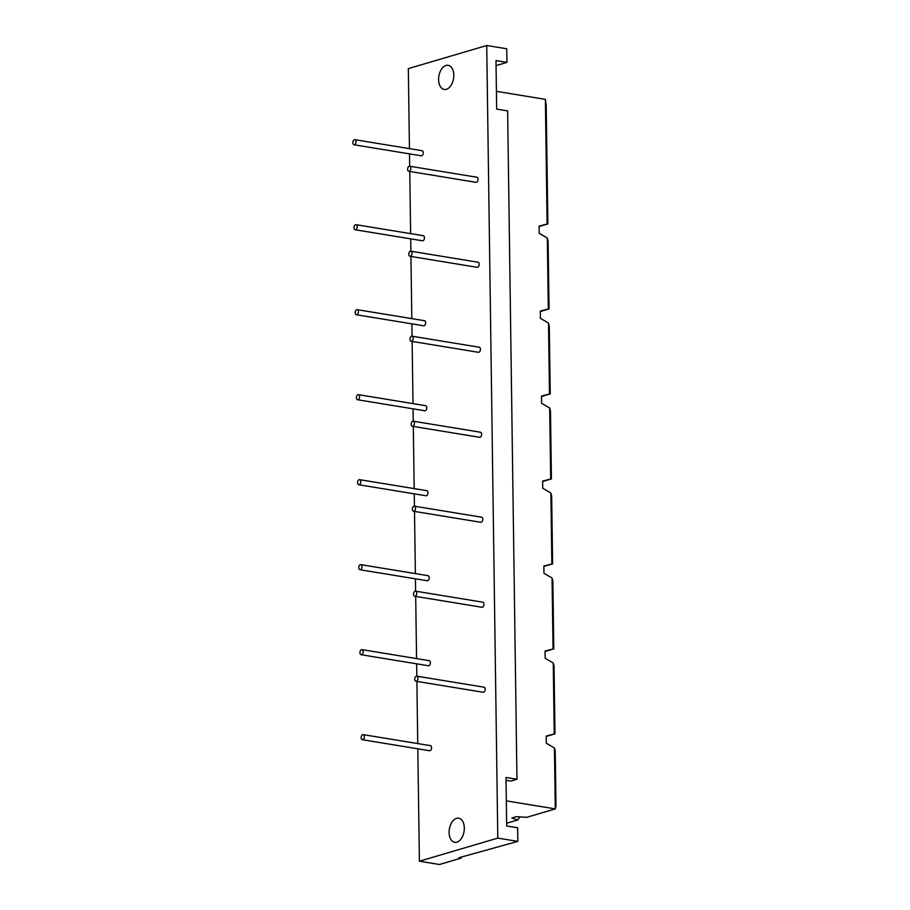 <?xml version="1.0" encoding="UTF-8"?>
<svg xmlns="http://www.w3.org/2000/svg" width="910" height="910" viewBox="0 0 910 910"><rect width="100%" height="100%" fill="white"/><g stroke="black" fill="none" stroke-linecap="round" stroke-linejoin="round"><path stroke-width="1.36" d="M410.353 251.24A2.571 1.57 99.3 0 1 410.808 251.206A2.571 1.57 99.3 0 1 411.934 254.004A2.571 1.57 99.3 0 1 409.978 256.29A2.571 1.57 99.3 0 1 408.806 253.856A2.571 1.57 99.3 0 1 410.353 251.24M477.591 262.262A2.571 1.57 99.3 0 1 478.046 262.228A2.571 1.57 99.3 0 1 479.172 265.015A2.571 1.57 99.3 0 1 477.215 267.312L409.978 256.29M411.548 336.234A2.571 1.57 99.3 0 1 411.991 336.2A2.571 1.57 99.3 0 1 413.129 338.998A2.571 1.57 99.3 0 1 411.161 341.284A2.571 1.57 99.3 0 1 409.989 338.85A2.571 1.57 99.3 0 1 411.548 336.234M478.785 347.245A2.571 1.57 99.3 0 1 479.229 347.222A2.571 1.57 99.3 0 1 480.366 350.009A2.571 1.57 99.3 0 1 478.398 352.295L411.161 341.284M412.73 421.228A2.571 1.57 99.3 0 1 413.185 421.193A2.571 1.57 99.3 0 1 414.312 423.98A2.571 1.57 99.3 0 1 412.355 426.278A2.571 1.57 99.3 0 1 411.172 423.844A2.571 1.57 99.3 0 1 412.73 421.228M479.968 432.239A2.571 1.57 99.3 0 1 480.423 432.204A2.571 1.57 99.3 0 1 481.549 435.003A2.571 1.57 99.3 0 1 479.581 437.289L412.355 426.278M413.913 506.21A2.571 1.57 99.3 0 1 414.368 506.188A2.571 1.57 99.3 0 1 415.495 508.974A2.571 1.57 99.3 0 1 413.538 511.261A2.571 1.57 99.3 0 1 412.366 508.838A2.571 1.57 99.3 0 1 413.913 506.21M481.151 517.233A2.571 1.57 99.3 0 1 481.606 517.198A2.571 1.57 99.3 0 1 482.732 519.997A2.571 1.57 99.3 0 1 480.776 522.283L413.538 511.261M415.108 591.204A2.571 1.57 99.3 0 1 415.551 591.17A2.571 1.57 99.3 0 1 416.689 593.968A2.571 1.57 99.3 0 1 414.721 596.255A2.571 1.57 99.3 0 1 413.549 593.82A2.571 1.57 99.3 0 1 415.108 591.204M482.346 602.215A2.571 1.57 99.3 0 1 482.789 602.192A2.571 1.57 99.3 0 1 483.927 604.979A2.571 1.57 99.3 0 1 481.959 607.266L414.721 596.255M355.583 224.713A2.571 1.57 99.3 0 1 356.026 224.69A2.571 1.57 99.3 0 1 357.164 227.477A2.571 1.57 99.3 0 1 355.196 229.764A2.571 1.57 99.3 0 1 354.024 227.341A2.571 1.57 99.3 0 1 355.583 224.713M422.82 235.736A2.571 1.57 99.3 0 1 423.264 235.701A2.571 1.57 99.3 0 1 424.401 238.5A2.571 1.57 99.3 0 1 422.433 240.786L355.196 229.764M356.765 309.707A2.571 1.57 99.3 0 1 357.221 309.673A2.571 1.57 99.3 0 1 358.347 312.471A2.571 1.57 99.3 0 1 356.39 314.758A2.571 1.57 99.3 0 1 355.218 312.323A2.571 1.57 99.3 0 1 356.765 309.707M424.003 320.729A2.571 1.57 99.3 0 1 424.458 320.695A2.571 1.57 99.3 0 1 425.584 323.482A2.571 1.57 99.3 0 1 423.616 325.78L356.39 314.758M357.948 394.701A2.571 1.57 99.3 0 1 358.403 394.667A2.571 1.57 99.3 0 1 359.53 397.465A2.571 1.57 99.3 0 1 357.573 399.752A2.571 1.57 99.3 0 1 356.401 397.317A2.571 1.57 99.3 0 1 357.948 394.701M425.186 405.712A2.571 1.57 99.3 0 1 425.641 405.689A2.571 1.57 99.3 0 1 426.767 408.476A2.571 1.57 99.3 0 1 424.811 410.763L357.573 399.752M359.143 479.695A2.571 1.57 99.3 0 1 359.587 479.661A2.571 1.57 99.3 0 1 360.724 482.448A2.571 1.57 99.3 0 1 358.756 484.746A2.571 1.57 99.3 0 1 357.584 482.311A2.571 1.57 99.3 0 1 359.143 479.695M426.38 490.706A2.571 1.57 99.3 0 1 426.824 490.672A2.571 1.57 99.3 0 1 427.962 493.47A2.571 1.57 99.3 0 1 425.994 495.757L358.756 484.746M360.326 564.678A2.571 1.57 99.3 0 1 360.781 564.655A2.571 1.57 99.3 0 1 361.907 567.442A2.571 1.57 99.3 0 1 359.95 569.728A2.571 1.57 99.3 0 1 358.779 567.305A2.571 1.57 99.3 0 1 360.326 564.678M427.563 575.7A2.571 1.57 99.3 0 1 428.018 575.666A2.571 1.57 99.3 0 1 429.145 578.464A2.571 1.57 99.3 0 1 427.177 580.751L359.95 569.728M361.509 649.672A2.571 1.57 99.3 0 1 361.964 649.638A2.571 1.57 99.3 0 1 363.09 652.436A2.571 1.57 99.3 0 1 361.134 654.722A2.571 1.57 99.3 0 1 359.962 652.288A2.571 1.57 99.3 0 1 361.509 649.672M428.747 660.694A2.571 1.57 99.3 0 1 429.201 660.66A2.571 1.57 99.3 0 1 430.328 663.447A2.571 1.57 99.3 0 1 428.371 665.745L361.134 654.722M409.17 166.246A2.571 1.57 99.3 0 1 409.625 166.223A2.571 1.57 99.3 0 1 410.751 169.01A2.571 1.57 99.3 0 1 408.795 171.296A2.571 1.57 99.3 0 1 407.612 168.873A2.571 1.57 99.3 0 1 409.17 166.246M476.408 177.268A2.571 1.57 99.3 0 1 476.863 177.234A2.571 1.57 99.3 0 1 477.989 180.032A2.571 1.57 99.3 0 1 476.021 182.319L408.795 171.296M354.388 139.731A2.571 1.57 99.3 0 1 354.843 139.696A2.571 1.57 99.3 0 1 355.969 142.495A2.571 1.57 99.3 0 1 354.013 144.781A2.571 1.57 99.3 0 1 352.841 142.347A2.571 1.57 99.3 0 1 354.388 139.731M421.626 150.742A2.571 1.57 99.3 0 1 422.081 150.707A2.571 1.57 99.3 0 1 423.207 153.506A2.571 1.57 99.3 0 1 421.25 155.792L354.013 144.781M362.703 734.666A2.571 1.57 99.3 0 1 363.147 734.632A2.571 1.57 99.3 0 1 364.284 737.43A2.571 1.57 99.3 0 1 362.316 739.716A2.571 1.57 99.3 0 1 361.145 737.282A2.571 1.57 99.3 0 1 362.703 734.666M429.941 745.677A2.571 1.57 99.3 0 1 430.385 745.643A2.571 1.57 99.3 0 1 431.522 748.441A2.571 1.57 99.3 0 1 429.554 750.727L362.316 739.716M456.877 842.182A12.228 7.439 99.3 0 1 454.738 842.341A12.228 7.439 99.3 0 1 449.369 829.067A12.228 7.439 99.3 0 1 458.697 818.192A12.228 7.439 99.3 0 1 464.259 829.738A12.228 7.439 99.3 0 1 456.877 842.182M446.366 89.316A12.228 7.439 99.3 0 1 444.228 89.464A12.228 7.439 99.3 0 1 438.859 76.19A12.228 7.439 99.3 0 1 448.175 65.327A12.228 7.439 99.3 0 1 453.749 76.872A12.228 7.439 99.3 0 1 446.366 89.316M419.396 861.213L497.793 838.11L486.725 45.5L506.756 48.787L506.95 62.381L495.984 60.583L496.667 109.098L507.632 110.895L516.96 779.279L506.005 777.481L506.677 825.996L517.642 827.793L517.824 841.386L458.947 857.732L461.165 858.096L439.428 864.5L419.396 861.213L417.826 748.805M506.324 800.88L555.293 808.899L555.987 805.771L555.225 751.023L554.44 747.986L546.318 743.265L546.216 736.053L554.247 733.961L553.246 663.003L545.135 658.271L545.033 651.059L553.053 648.978L552.063 578.009L543.952 573.277L543.85 566.065L551.87 563.984L550.88 493.015L542.758 488.283L542.656 481.072L550.687 478.99L549.685 408.021L541.575 403.301L541.473 396.089L549.492 393.996L548.502 323.039L540.392 318.307L540.29 311.095L548.309 309.013L547.32 238.045L539.198 233.313L539.095 226.101L547.126 224.019L545.374 99.361L496.416 91.341M516.96 779.279L510.828 781.087L506.04 780.302M547.126 224.019L547.865 223.928L546.205 105.435L545.374 99.361M547.865 223.928L539.107 226.51M547.32 238.045L548.104 241.07L549.048 308.922L540.29 311.504M548.309 309.013L549.048 308.922M548.502 323.039L549.287 326.064L550.231 393.905L541.484 396.487M549.492 393.996L550.231 393.905M549.685 408.021L550.482 411.058L551.426 478.899L542.667 481.481M550.687 478.99L551.426 478.899M550.88 493.015L551.665 496.052L552.609 563.893L543.85 566.475M551.87 563.984L552.609 563.893M552.063 578.009L552.848 581.035L553.792 648.887L545.044 651.469M553.053 648.978L553.792 648.887M553.246 663.003L554.042 666.029L554.986 733.869L546.227 736.452M554.247 733.961L554.986 733.869M519.951 816.884L517.756 819.967L511.852 818.01L516.448 816.645L526.697 817.328L555.293 808.899L554.44 747.986M497.793 838.11L517.824 841.386M506.95 62.381L496.064 65.588M486.725 45.5L408.328 68.614L409.443 148.637M417.747 743.572L416.882 681.408M416.814 676.176L416.632 663.822M416.564 658.59L415.699 596.414M415.62 591.182L415.449 578.828M415.381 573.596L414.505 511.42M414.437 506.188L414.266 493.834M414.186 488.602L413.322 426.437M413.254 421.205L413.072 408.84M413.003 403.619L412.139 341.443M412.059 336.211L411.889 323.858M411.82 318.625L410.945 256.449M410.876 251.217L410.706 238.864M410.626 233.631L409.762 171.455M409.693 166.234L409.511 153.87M461.142 857.083L461.165 858.096M517.756 819.967L506.642 823.243M483.528 687.209A2.571 1.57 99.3 0 1 483.983 687.175A2.571 1.57 99.3 0 1 485.11 689.973A2.571 1.57 99.3 0 1 483.142 692.26L415.915 681.249A2.571 1.57 99.3 0 1 414.733 678.814A2.571 1.57 99.3 0 1 416.291 676.198A2.571 1.57 99.3 0 1 416.746 676.164A2.571 1.57 99.3 0 1 417.872 678.962A2.571 1.57 99.3 0 1 415.915 681.249M410.808 251.206L478.046 262.228M411.991 336.2L479.229 347.222M413.185 421.193L480.423 432.204M414.368 506.188L481.606 517.198M415.551 591.17L482.789 602.192M356.026 224.69L423.264 235.701M357.221 309.673L424.458 320.695M358.403 394.667L425.641 405.689M359.587 479.661L426.824 490.672M360.781 564.655L428.018 575.666M361.964 649.638L429.201 660.66M409.625 166.223L476.863 177.234M354.843 139.696L422.081 150.707M363.147 734.632L430.385 745.643M416.746 676.164L483.983 687.175"/></g></svg>
